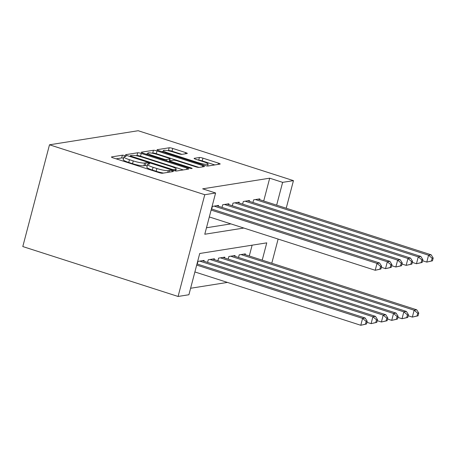 <?xml version="1.0" encoding="UTF-8"?>
<svg xmlns="http://www.w3.org/2000/svg" width="456" height="456" viewBox="0 0 456 456"><rect width="100%" height="100%" fill="white"/><g stroke="black" fill="none" stroke-linecap="round" stroke-linejoin="round"><path stroke-width="0.68" d="M124.881 155.661A1.978 0.308 14.7 0 0 122.396 155.205L111.64 156.91A2.827 0.439 14.7 0 0 111.446 157.012A2.827 0.439 14.7 0 0 113.168 157.89L158.893 172.585A2.827 0.439 14.7 0 0 162.444 173.24L173.2 171.536A1.978 0.308 14.7 0 0 173.337 171.462A1.978 0.308 14.7 0 0 172.129 170.852A1.978 0.308 14.7 0 0 169.643 170.39L168.253 170.612A9.04 1.397 14.7 0 1 156.887 168.515L153.073 167.289A9.04 1.397 14.7 0 1 147.567 164.479A9.04 1.397 14.7 0 1 148.183 164.16L149.574 163.938A1.978 0.308 14.7 0 0 149.71 163.869A1.978 0.308 14.7 0 0 148.508 163.254A1.978 0.308 14.7 0 0 146.017 162.798L144.626 163.02A9.04 1.397 14.7 0 1 133.26 160.917L129.447 159.697A9.04 1.397 14.7 0 1 123.946 156.887A9.04 1.397 14.7 0 1 124.562 156.568L125.953 156.345A1.978 0.308 14.7 0 0 126.084 156.277A1.978 0.308 14.7 0 0 124.881 155.661M123.587 158.243A1.978 0.308 14.7 0 0 121.672 157.953L116.12 158.836M147.214 165.836A1.978 0.308 14.7 0 0 145.299 165.545L143.908 165.767L144.626 163.02M187.091 153.535A2.827 0.439 14.7 0 0 187.285 153.438A2.827 0.439 14.7 0 0 185.564 152.56L172.733 148.434A2.827 0.439 14.7 0 0 169.182 147.778L157.24 149.676A2.827 0.439 14.7 0 0 157.046 149.773A2.827 0.439 14.7 0 0 158.768 150.651L204.493 165.351A2.827 0.439 14.7 0 0 208.044 166.007L219.986 164.109A2.827 0.439 14.7 0 0 220.18 164.012A2.827 0.439 14.7 0 0 218.458 163.134L202.966 158.152A2.827 0.439 14.7 0 0 199.409 157.497L194.302 158.306A2.827 0.439 14.7 0 0 194.108 158.409A2.827 0.439 14.7 0 0 195.829 159.281L203.513 161.755A7.558 1.168 14.7 0 1 208.113 164.103A7.558 1.168 14.7 0 1 198.098 162.615L167.996 152.937A7.558 1.168 14.7 0 1 163.396 150.588A7.558 1.168 14.7 0 1 173.411 152.076L178.427 153.689A2.827 0.439 14.7 0 0 181.978 154.345L187.091 153.535M263.71 200.988L269.69 178.193L282.629 182.354L293.453 180.639L138.174 130.724L49.493 144.797L22.8 246.553L178.079 296.463L188.909 294.741L199.728 253.49L266.754 242.854L262.217 260.148M269.69 178.193L202.663 188.83L215.602 192.991L204.772 194.712L49.493 144.797M141.257 153.433A2.827 0.439 14.7 0 0 137.706 152.771L125.759 154.669A2.827 0.439 14.7 0 0 125.571 154.766A2.827 0.439 14.7 0 0 127.287 155.644L173.012 170.345A2.827 0.439 14.7 0 0 176.569 171L188.51 169.102A2.827 0.439 14.7 0 0 188.704 169.005A2.827 0.439 14.7 0 0 186.983 168.127L141.257 153.433L140.534 156.18A2.827 0.439 14.7 0 0 136.982 155.524L135.928 155.69M141.497 152.173L153.444 150.275A2.827 0.439 14.7 0 1 156.995 150.93L202.72 165.631A2.827 0.439 14.7 0 1 204.442 166.508A2.827 0.439 14.7 0 1 204.248 166.605L199.135 167.42A2.827 0.439 14.7 0 1 195.584 166.759L177.042 160.803A2.827 0.439 14.7 0 0 173.491 160.147L170.099 160.683A2.827 0.439 14.7 0 0 169.906 160.786A2.827 0.439 14.7 0 0 171.627 161.663L190.933 167.865A1.978 0.308 14.7 0 1 192.136 168.481A1.978 0.308 14.7 0 1 189.514 168.093L143.03 153.148A2.827 0.439 14.7 0 1 141.309 152.27A2.827 0.439 14.7 0 1 141.497 152.173L141.428 152.452M218.361 206.215L218.572 205.417L212.382 206.397L211.692 209.025M228.673 204.579L228.883 203.781L222.693 204.761L222.004 207.389M238.984 202.943L239.195 202.145L233.005 203.125L232.321 205.747M249.295 201.307L249.506 200.509L243.316 201.489L242.632 204.111M206.482 227.761L230.89 223.885M252.943 202.475L253.627 199.853L259.817 198.867L259.606 199.671M190.608 288.26L227.441 282.418M249.278 255.987L252.117 245.18M197.266 264.024L197.955 261.396L204.14 260.416L203.929 261.214M207.577 262.388L208.267 259.76L214.451 258.78L214.24 259.578M217.888 260.752L218.578 258.125L224.762 257.144L224.557 257.942M228.2 259.116L228.889 256.489L235.074 255.508L234.868 256.306M238.511 257.48L239.2 254.853L245.385 253.872L245.18 254.67M271.787 263.226L278.126 239.069M286.22 208.221L293.453 180.639M276.649 205.149L282.629 182.354M215.602 192.991L204.778 234.241L243.835 228.046M204.772 194.712L178.079 296.463M123.946 156.887L123.223 159.634A9.04 1.397 14.7 0 0 128.729 162.444L129.447 159.697M143.908 165.767A9.04 1.397 14.7 0 1 132.536 163.67L128.729 162.444M147.567 164.479L146.849 167.232A9.04 1.397 14.7 0 0 152.355 170.037L153.073 167.289M163.499 173.075A9.04 1.397 14.7 0 1 156.163 171.262L152.355 170.037M183.312 169.928L140.534 156.18M130.427 155.638A1.978 0.308 14.7 0 0 130.296 155.707A1.978 0.308 14.7 0 0 131.499 156.322L171.638 169.222A1.978 0.308 14.7 0 0 174.124 169.678L175.588 169.45A9.04 1.397 14.7 0 0 176.204 169.13A9.04 1.397 14.7 0 0 170.704 166.32L143.264 157.502A9.04 1.397 14.7 0 0 131.898 155.405L130.427 155.638M145.977 154.1L147.596 153.837M151.939 153.153L152.72 153.028L153.444 150.275M199.038 167.426L156.271 153.683A2.827 0.439 14.7 0 0 152.72 153.028M157.799 154.618A7.558 1.168 14.7 0 0 147.784 153.13A7.558 1.168 14.7 0 0 152.384 155.473L162.986 158.882A2.827 0.439 14.7 0 0 166.543 159.543L169.934 159.001A2.827 0.439 14.7 0 0 170.122 158.905A2.827 0.439 14.7 0 0 168.406 158.027L157.799 154.618M214.787 164.935L202.242 160.9A2.827 0.439 14.7 0 0 198.787 160.233M181.881 154.356L172.015 151.187A2.827 0.439 14.7 0 0 168.458 150.531L167.734 150.645M163.191 151.363L161.715 151.597M366.493 324.005L367.211 321.258L366.179 321.417L365.461 324.17L366.493 324.005L360.781 325.276L362.583 318.396L365.165 317.992L196.992 263.933M194.889 271.953L360.781 325.276L365.461 324.17M196.69 265.078L362.583 318.396L366.179 321.417M365.165 317.992L367.211 321.258M380.92 269.006L381.643 266.253L380.612 266.418L379.888 269.171L380.92 269.006L375.208 270.271L377.015 263.397L211.122 210.073M380.612 266.418L377.015 263.397L379.591 262.987L211.419 208.933M379.888 269.171L375.208 270.271L209.315 216.953M381.643 266.253L379.591 262.987M376.804 322.369L377.522 319.622L376.491 319.781L375.772 322.534L376.804 322.369L371.093 323.64L372.894 316.76L375.476 316.356L202.339 260.701M366.937 322.301L371.093 323.64L375.772 322.534M199.756 261.111L372.894 316.76L376.491 319.781M375.476 316.356L377.522 319.622M387.115 320.733L387.834 317.986L386.802 318.145L386.084 320.899L387.115 320.733L381.404 321.999L383.205 315.125L385.787 314.714L212.65 259.065M377.249 320.665L381.404 321.999L386.084 320.899M210.068 259.475L383.205 315.125L386.802 318.145M385.787 314.714L387.834 317.986M397.427 319.097L398.145 316.35L397.119 316.51L396.395 319.263L397.427 319.097L391.715 320.363L393.522 313.489L396.099 313.078L222.961 257.429M387.56 319.029L391.715 320.363L396.395 319.263M220.379 257.839L393.522 313.489L397.119 316.51M396.099 313.078L398.145 316.35M407.738 317.462L408.456 314.708L407.43 314.874L406.706 317.627L407.738 317.462L402.027 318.727L403.834 311.853L406.41 311.442L233.272 255.793M397.871 317.393L402.027 318.727L406.706 317.627M230.696 256.204L403.834 311.853L407.43 314.874M406.41 311.442L408.456 314.708M391.231 267.37L391.955 264.617L390.923 264.782L390.199 267.529L391.231 267.37L385.519 268.635L387.326 261.761L214.189 206.112M390.923 264.782L387.326 261.761L389.903 261.351L216.765 205.702M390.199 267.529L385.519 268.635L381.37 267.301M391.955 264.617L389.903 261.351M401.542 265.734L402.266 262.981L401.234 263.146L400.51 265.894L401.542 265.734L395.831 266.999L397.638 260.125L224.5 204.476M401.234 263.146L397.638 260.125L400.214 259.715L227.077 204.066M400.51 265.894L395.831 266.999L391.681 265.666M402.266 262.981L400.214 259.715M411.853 264.098L412.577 261.345L411.546 261.51L410.822 264.258L411.853 264.098L406.148 265.363L407.949 258.489L234.811 202.84M411.546 261.51L407.949 258.489L410.525 258.079L237.388 202.43M410.822 264.258L406.148 265.363L401.992 264.03M412.577 261.345L410.525 258.079M422.165 262.462L422.889 259.709L421.857 259.874L421.133 262.622L422.165 262.462L416.459 263.728L418.26 256.853L245.123 201.204M421.857 259.874L418.26 256.853L420.837 256.443L247.699 200.794M421.133 262.622L416.459 263.728L412.304 262.394M422.889 259.709L420.837 256.443M418.049 315.826L418.773 313.072L417.742 313.238L417.018 315.991L418.049 315.826L412.338 317.091L414.145 310.217L416.721 309.806L243.584 254.157M408.183 315.757L412.338 317.091L417.018 315.991M241.007 254.568L414.145 310.217L417.742 313.238M416.721 309.806L418.773 313.072M432.476 260.821L433.2 258.073L432.168 258.238L431.45 260.986L432.476 260.821L426.77 262.092L428.572 255.217L255.434 199.563M432.168 258.238L428.572 255.217L431.148 254.807L258.01 199.158M431.45 260.986L426.77 262.092L422.615 260.758M433.2 258.073L431.148 254.807M121.672 157.953L122.396 155.205M169.176 172.174L169.643 170.39M145.299 165.545L146.017 162.798M132.536 163.67L133.26 160.917M156.163 171.262L156.887 168.515M167.785 172.391L168.253 170.612M186.646 169.398L186.983 168.127M136.982 155.524L137.706 152.771M131.334 156.95L131.499 156.322M171.473 169.849L171.638 169.222M173.884 170.595L174.124 169.678M175.212 170.892L175.588 169.45M156.271 153.683L156.995 150.93M202.384 166.902L202.72 165.631M171.462 162.29L171.627 161.663M190.785 168.424L190.933 167.865M152.219 156.106L152.384 155.473M162.826 159.514L162.986 158.882M166.258 160.615L166.543 159.543M169.256 161.578L169.934 159.001M167.831 153.564L167.996 152.937M197.932 163.242L198.098 162.615M198.702 160.204L199.409 157.497M202.242 160.9L202.966 158.152M218.128 164.405L218.458 163.134M168.458 150.531L169.182 147.778M172.015 151.187L172.733 148.434M185.227 153.832L185.564 152.56M130.074 156.545L130.296 155.707M175.72 170.971L176.204 169.13M169.66 161.709L169.906 160.786M147.408 154.555L147.784 153.13M169.41 161.629L170.122 158.905M163.02 152.019L163.396 150.588M207.611 166.012L208.113 164.103"/></g></svg>
